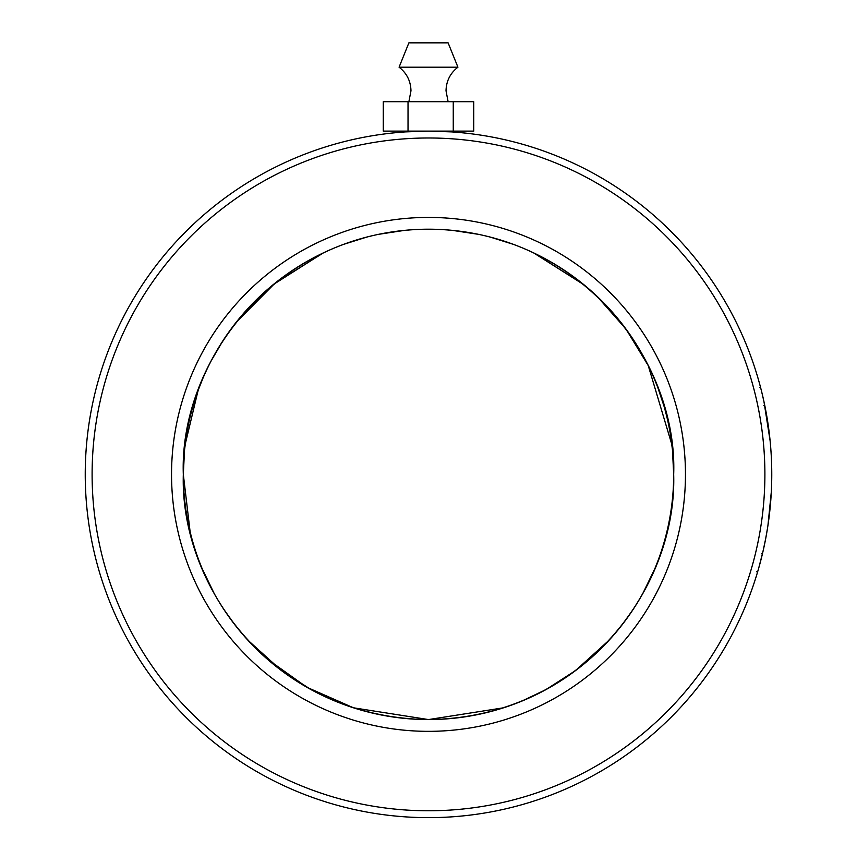 <?xml version="1.0" encoding="UTF-8"?>
<svg xmlns="http://www.w3.org/2000/svg" width="857" height="857" viewBox="0 0 857 857"><rect width="100%" height="100%" fill="white"/><g stroke="black" fill="none" stroke-linecap="round" stroke-linejoin="round"><path stroke-width="1.29" d="M428.468 131.121C393.342 132.299 393.352 132.299 428.5 131.121C463.68 132.299 463.669 132.299 428.468 131.121M401.247 132.203L402.672 132.096M403.186 132.053L403.979 131.999L403.979 131.121M764.894 474.382A336.394 336.394 0 0 0 428.5 137.988A336.394 336.394 0 0 0 92.106 474.382A336.394 336.394 0 0 0 428.5 810.776A336.394 336.394 0 0 0 764.894 474.382M771.761 475.71L771.761 474.382A343.261 343.261 0 0 1 428.5 817.642A343.261 343.261 0 0 1 85.239 474.382A343.261 343.261 0 0 1 428.5 131.121A343.261 343.261 0 0 1 771.761 474.382L771.761 473.771M685.461 474.382A256.961 256.961 0 0 1 428.5 731.342A256.961 256.961 0 0 1 171.539 474.382A256.961 256.961 0 0 1 428.5 217.421A256.961 256.961 0 0 1 685.461 474.382M267.084 658.937L306.881 687.282L353.48 707.807L428.5 719.569C580.607 717.898 677.084 589.659 673.688 474.382A245.188 245.188 0 0 0 428.5 229.194A245.188 245.188 0 0 0 183.312 474.382A245.188 245.188 0 0 0 428.5 719.569A245.188 245.188 0 0 0 673.688 474.382C674.941 568.759 614.565 671.599 503.52 707.807L428.5 719.569C276.393 717.898 179.916 589.659 183.312 474.382L190.104 531.672M771.021 451.778L770.722 447.686M770.604 446.251L770.4 443.851M770.1 440.627L769.972 439.352M769.372 433.942L769.254 432.989M769.05 431.328L766.222 412.978M764.83 405.747L763.812 405.65M771.568 462.834L771.75 471.189M771.761 473.428L771.761 472.764M771.161 454.06L770.979 451.146M770.829 449.122L770.657 446.797M770.229 441.923L769.083 431.532M768.74 428.95L765.987 411.681M764.99 406.55L764.09 402.212M763.212 398.248L762.451 394.948M761.777 392.174L763.962 401.633L770.122 440.852M423.24 229.248L438.152 229.387M351.381 707.121L335.033 701.058M335.066 701.069L311.048 689.606L281.46 670.581L247.769 640.072L234.925 624.871L223.741 609.252M505.619 707.121L521.967 701.058M521.934 701.069L545.952 689.606L575.54 670.581L609.231 640.072L622.075 624.871L633.259 609.252M654.812 568.716L642.782 593.547M452.325 230.351L478.517 234.347M489.668 236.95L505.094 241.46M514.125 244.631L518.924 246.473M534.05 253.072L583.692 284.556M404.675 230.351L378.483 234.347M367.332 236.95L351.906 241.46M342.875 244.631L338.076 246.473M322.95 253.072L273.308 284.556M199.178 387.621L193.146 405.64M186.751 433.449L184.523 450M657.822 387.621L663.854 405.64M670.249 433.449L672.477 450M202.188 568.716L214.218 593.547M672.445 449.711L673.688 474.382C677.833 359.597 578.775 229.719 428.5 229.194C278.225 229.719 179.167 359.597 183.312 474.382L184.555 449.711M185.123 444.644L198.021 390.749M198.567 389.239L202.68 378.869M211.368 360.497L223.013 340.615M236.232 322.232L275.076 283.131L323.464 252.836M343.636 244.352L366.678 237.11M671.877 444.644L648.235 365.585L626.017 329.109L596.858 296.126M584.013 284.824L533.536 252.836M513.364 244.352L490.322 237.11M762.966 551.597L758.734 568.041M758.895 567.473L760.33 562.224M760.405 561.956L762.269 554.554M762.451 553.783L764.551 544.356M764.669 543.831L766.254 535.604M767.422 528.833L768.183 523.798M770.036 508.747L770.25 506.541M771.611 484.441L771.546 486.53M770.282 506.187L770.068 508.426M768.054 524.698L767.39 529.026M766.19 536L765.569 539.31M763.544 549.026L763.244 550.398M762.88 551.951L762.548 553.365M762.526 553.483L762.709 552.679M762.762 552.465L765.708 538.571M767.936 525.523L771.311 491.897M765.601 539.107L767.604 527.666M399.073 67.189L457.927 67.189L448.115 42.85L408.885 42.85L399.083 67.189C406.775 73.188 410.739 81.061 410.974 90.821L408.885 101.694M408.028 131.121L383.272 131.121L383.272 101.694L408.028 101.694L408.028 131.121L473.728 131.121L473.728 101.694L453.257 101.694L453.257 131.121M408.028 101.694L453.257 101.694M756.645 571.737L757.588 572.015M759.57 387.482L760.513 387.235M761.466 553.718L762.419 553.943M448.115 101.694L446.026 90.821C446.261 81.061 450.225 73.188 457.927 67.189M453.021 131.999L453.021 131.121"/></g></svg>
